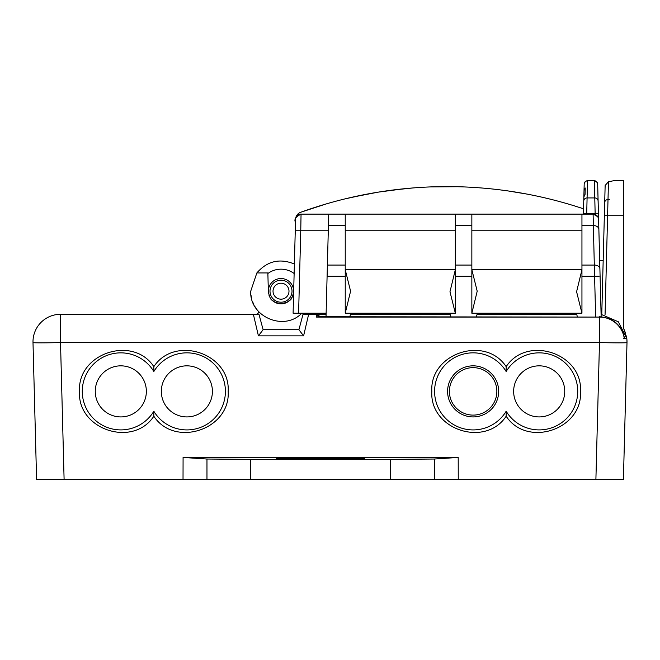<?xml version="1.0" encoding="UTF-8"?>
<svg xmlns="http://www.w3.org/2000/svg" width="660" height="660" viewBox="0 0 660 660"><rect width="100%" height="100%" fill="white"/><g stroke="black" fill="none" stroke-linecap="round" stroke-linejoin="round"><path stroke-width="0.99" d="M257.053 309.713L254.95 306.611M253.795 304.458L252.813 302.222M251.666 298.666L251.014 295.325M294.17 272.184L294.137 273.512A22.019 22.019 0 0 0 267.877 273.512M290.185 299.912L292.454 296.604M293.659 291.728L293.667 291.53C291.555 302.288 289.443 299.417 287.331 302.156L281.003 303.847L274.675 302.156C272.572 299.417 270.46 302.288 268.348 291.522A12.664 12.664 0 0 1 281.003 278.528A12.664 12.664 0 0 1 293.667 291.522L293.098 313.211L326.123 313.211M295.267 230.208L293.098 313.211L298.6 313.211L300.77 230.2L295.267 230.2L295.548 219.483A5.503 5.503 0 0 1 301.051 214.12L300.77 230.2L328.3 230.2L327.096 276.26L328.721 214.12L438.817 214.12M295.309 228.773L295.35 227.23M294.583 256.451L295.334 227.832M301.785 313.211C284.179 331.691 249.406 316.759 250.726 291.192L256.855 272.935C267.242 261.013 279.749 258.052 294.385 264.025M255.684 314.308A3.3 3.3 0 0 0 258.877 311.85L258.217 311.124M258.984 314.308L60.514 314.308L253.366 314.308L258.415 335.858L303.6 335.858L308.649 314.308L316.322 314.308L303.022 314.308L298.897 329.728L263.117 329.728L258.984 314.308M185.221 314.308L218.245 314.308M569.976 314.308L498.919 314.308M433.026 314.308L412.574 314.308L412.97 313.211M624.096 329.505L626.81 338.53A27.522 27.522 -2.2 0 1 626.885 339.182L627 342.557A27.522 0.718 -178.5 0 1 599.486 342.557L599.486 317.072L316.387 317.072L318.854 317.072L316.387 317.072L316.322 314.308L326.098 314.308M350.468 314.308L450.103 314.308M477.081 314.308L576.716 314.308M322.501 313.211L322.798 314.308L303.022 314.308M258.695 312.37L257.045 314.02M253.423 315.233L253.333 314.44M624.558 338.53L626.81 338.53L618.337 321.783L601.087 314.358L601.771 314.408L601.854 311.173L601.062 313.211L600.08 276.004M625.606 333.168L623.626 328.614M626.373 335.94L626.802 338.489M611.663 479.457L390.654 479.457L390.654 459.36L434.321 459.03L458.205 457.446L458.255 479.457M390.654 459.36L250.627 459.36L250.627 479.457L36.589 479.457L33 342.557L36.589 479.457L64.102 479.457L60.514 342.557A27.522 0.718 178.5 0 1 33 342.557A27.522 27.522 27.4 0 1 33 342.54A27.522 27.522 27.4 0 1 60.514 314.308A27.522 27.522 27.4 0 0 33 342.557A27.522 27.522 0 0 0 33 342.557M316.322 314.308L319.506 316.742A3.3 3.3 0 0 0 316.322 314.308L318.516 315.15L319.506 316.742L318.516 315.15L316.322 314.308A3.3 3.3 0 0 1 317.765 314.647M623.494 338.53L624.541 338.53M601.087 314.358L618.337 321.783L626.81 338.53A27.522 27.522 -2.2 0 1 627 342.557L623.411 479.457L595.897 479.457L599.486 342.557L60.514 342.557A27.522 0.718 178.5 0 1 36.3 342.812M624.352 338.53L624.294 338.53A25.072 25.063 0 0 0 599.486 317.072L317.732 316.742M626.885 339.182A27.522 27.522 0 0 0 626.81 338.53L624.599 338.53C621.621 325.058 613.247 317.79 599.486 316.742M250.627 479.457L390.654 479.457M458.205 457.446L183.084 457.446L206.968 459.03L250.627 459.36M183.026 479.457L183.084 457.446M153.838 366.647C174.776 334.81 230.488 353.364 228.17 391.38C230.596 429.445 174.801 448.115 153.838 416.229C132.874 448.115 77.088 429.445 79.513 391.38C77.195 353.364 132.907 334.81 153.838 366.647L153.838 371.53A38.536 38.536 0 0 1 225.407 391.38A38.536 38.536 0 0 1 153.838 411.229L153.838 416.229M506.162 366.647C527.092 334.81 582.805 353.364 580.486 391.38C582.912 429.445 527.125 448.115 506.162 416.229C485.199 448.115 429.404 429.445 431.83 391.38C429.52 353.364 485.224 334.81 506.162 366.647L506.162 371.53A38.536 38.536 0 0 1 577.723 391.38A38.536 38.536 0 0 1 506.162 411.229L506.162 416.229M299.673 458.065L276.598 458.403L320.644 458.782L364.683 458.403L337.936 458.048M153.838 411.229A38.536 38.536 0 0 1 82.277 391.38A38.536 38.536 0 0 1 153.838 371.53M95.263 391.38A25.542 25.542 0 0 0 120.813 416.922A25.542 25.542 0 0 0 146.355 391.38A25.542 25.542 0 0 0 120.813 365.838A25.542 25.542 0 0 0 95.263 391.38M212.413 391.38A25.542 25.542 0 0 0 186.871 365.838A25.542 25.542 0 0 0 161.329 391.38A25.542 25.542 0 0 0 186.871 416.922A25.542 25.542 0 0 0 212.413 391.38M506.162 411.229A38.536 38.536 0 0 1 434.593 391.38A38.536 38.536 0 0 1 506.162 371.53M498.671 391.38A25.542 25.542 0 0 0 473.129 365.838A25.542 25.542 0 0 0 447.587 391.38A25.542 25.542 0 0 0 473.129 416.922A25.542 25.542 0 0 0 498.671 391.38M496.856 391.38A23.727 23.727 0 0 0 473.129 367.653A23.727 23.727 0 0 0 449.402 391.38A23.727 23.727 0 0 0 473.129 415.107A23.727 23.727 0 0 0 496.856 391.38M564.737 391.38A25.542 25.542 0 0 0 539.187 365.838A25.542 25.542 0 0 0 513.645 391.38A25.542 25.542 0 0 0 539.187 416.922A25.542 25.542 0 0 0 564.737 391.38M282.67 458.205L291.918 458.106M344.842 458.081L345.84 458.089M352.077 458.131L353.108 458.139M604.444 212.273L604.692 202.76M605.055 314.886L608.462 181.756L605.146 185.468L601.771 314.408M623.411 328.234L623.411 180.543L614.608 180.543L608.462 181.756L605.146 185.468L604.824 197.752M599.296 246.056L599.915 269.462M601.153 316.792L598.612 219.73M598.125 201.185L598.265 206.704M597.688 184.445A3.3 2.582 178.5 0 1 597.688 184.453L597.729 186.236M598.554 218.889L597.671 183.983A3.3 3.292 178.5 0 0 597.539 183.117M379.137 214.12L455.334 214.12L455.334 313.211L345.238 313.211L345.238 214.12L581.947 214.12L581.947 313.211L471.851 313.211L471.851 214.12M325.99 314.308L325.693 313.211L325.99 314.308M256.855 272.935L267.861 272.935L268.348 291.522A12.664 12.664 0 0 0 268.595 293.7M278.099 303.509A12.664 12.664 0 0 0 283.915 303.509M284.171 303.451A12.664 12.664 0 0 0 285.755 302.932M286.547 302.577A12.664 12.664 0 0 0 287.306 302.173M287.331 302.156A12.664 12.664 0 0 0 288.106 301.678M288.123 301.661A12.664 12.664 0 0 0 288.758 301.207M288.915 301.075A12.664 12.664 0 0 0 289.707 300.391M290.103 299.995A12.664 12.664 0 0 0 290.854 299.153M290.895 299.096A12.664 12.664 0 0 0 291.58 298.155M291.687 297.99A12.664 12.664 0 0 0 292.083 297.33M292.281 296.959A12.664 12.664 0 0 0 293.073 295.036M293.42 293.7A12.664 12.664 0 0 0 293.667 291.522M268.942 295.036A12.664 12.664 0 0 0 269.734 296.959M269.932 297.33A12.664 12.664 0 0 0 270.328 297.99M270.427 298.155A12.664 12.664 0 0 0 271.12 299.096M271.161 299.153A12.664 12.664 0 0 0 271.912 299.995M272.308 300.391A12.664 12.664 0 0 0 273.091 301.075M273.257 301.207A12.664 12.664 0 0 0 274.675 302.156M274.709 302.173A12.664 12.664 0 0 0 275.467 302.577M276.26 302.932A12.664 12.664 0 0 0 277.843 303.451M281.003 280.178A11.014 11.014 0 0 1 292.017 291.192A11.014 11.014 0 0 1 281.003 302.197A11.014 11.014 0 0 1 269.998 291.192A11.014 11.014 0 0 1 281.003 280.178M281.003 299.17A7.986 7.986 0 0 0 288.989 291.192A7.986 7.986 0 0 0 281.003 283.206A7.986 7.986 0 0 0 273.025 291.192A7.986 7.986 0 0 0 281.003 299.17M303.864 313.211A3.3 3.3 0 0 0 306.331 314.308M303.6 335.858L298.897 329.728M263.117 329.728L258.415 335.858M328.3 230.2L328.721 214.12L301.051 214.12A5.503 5.503 0 0 0 295.556 219.343A7.705 7.705 0 0 1 300.63 212.297A430.072 430.072 0 0 1 583.539 208.824C546.199 196.35 507.87 189.115 468.55 187.135M301.051 214.12A5.503 5.503 0 0 0 300.11 214.203A5.503 5.503 0 0 1 301.051 214.12L345.238 214.12M595.79 214.822L593.101 214.12L581.947 214.12L593.101 214.12A5.503 5.503 -26 0 1 598.604 219.483A5.503 5.503 -21 0 0 598.521 218.666A5.503 5.503 -21 0 1 598.604 219.483A5.503 5.503 -26 0 0 593.101 214.12L593.356 225.547L581.947 225.547M584.183 184.445L584.026 190.517L585.23 188.009L585.057 194.428L583.852 196.919L583.448 212.454M598.438 213.337L595.138 213.279L594.371 180.757L586.732 180.848L585.206 181.681L584.191 183.975A3.3 3.292 -178.5 0 1 587.499 180.774L594.371 180.774L587.491 180.757L586.707 214.12M585.073 193.76L585.222 188.24M457.504 186.722L430.873 186.904M404.291 188.727L378.155 192.151M377.883 192.2L351.739 197.299M325.949 204.006L300.63 212.297M584.026 190.517L583.72 201.993M598.117 201.036L598.141 201.927L598.117 201.036A3.3 3.217 -1.5 0 0 594.817 197.926L587.045 197.926A3.3 3.217 -178.5 0 0 583.745 201.052L584.133 186.285M584.158 185.303L584.125 186.648M527.076 194.098L508.2 190.963M458.642 186.755L454.963 186.664M412.682 187.976L391.273 190.228M366.3 194.246L344.644 198.974M295.548 219.434A5.503 5.503 0 0 1 295.663 218.518A5.503 5.503 0 0 0 295.556 219.343A7.705 7.705 0 0 1 295.672 218.196L295.952 217.074A7.705 7.705 0 0 1 296.406 216.018L297.008 215.036A7.705 7.705 0 0 1 297.751 214.153L298.617 213.395A7.705 7.705 0 0 1 299.582 212.767M299.195 214.442A5.503 5.503 0 0 0 298.345 214.83A5.503 5.503 0 0 1 299.195 214.442M297.561 215.366A5.503 5.503 0 0 0 296.885 216.026A5.503 5.503 0 0 1 297.561 215.366M296.332 216.793A5.503 5.503 0 0 0 295.919 217.635A5.503 5.503 0 0 1 296.332 216.793M598.29 217.784L598.067 217.247M583.423 213.337L595.138 213.279L595.171 214.525L597.704 216.604M597.036 215.77L596.475 215.275M598.059 217.239L598.273 217.75M598.859 229.276A5.503 3.869 178.5 0 0 593.356 225.547L594.586 276.26L581.947 276.26M576.444 313.211L577.327 316.742M581.947 313.211L576.592 291.736L581.947 269.717L471.851 269.717L477.205 291.192L471.851 313.211M476.47 316.742L477.353 313.211M449.831 313.211L450.714 316.742M455.334 313.211L449.98 291.736L455.334 269.717L345.238 269.717L350.584 291.192L345.238 313.211M349.858 316.742L350.74 313.211M326.032 316.742L327.096 276.26L345.238 276.26M295.672 218.196L295.952 217.074M296.406 216.018L297.008 215.036M297.751 214.153L298.617 213.395M599.676 260.362L603.182 260.362M404.432 314.308L404.027 313.211M372.941 314.308L373.337 313.211M539.187 314.308L539.583 313.211M570.677 314.308L570.281 313.211M531.044 314.308L530.648 313.211M499.554 314.308L499.95 313.211M444.064 314.308L443.668 313.211M319.415 316.462A3.3 3.3 0 0 0 319.176 315.942M318.821 315.447A3.3 3.3 0 0 0 318.351 315.01M60.514 314.308L60.514 342.557M626.81 338.53A27.522 27.522 -2.2 0 1 627 342.557M434.321 459.03L434.321 479.457M206.968 479.457L206.968 459.03M623.411 215.176L604.37 215.176M604.692 202.661A3.3 3.217 1.5 0 1 608 199.526L609.37 199.526M594.371 180.774A3.3 3.292 -1.5 0 1 597.671 183.983C597.605 182.647 596.5 181.574 594.371 180.757L594.421 180.757M581.947 265.072L594.396 265.072A5.503 3.869 -1.5 0 1 599.899 268.801A5.503 3.869 -1.5 0 0 594.396 265.072M599.148 276.202L594.586 276.26L595.65 316.742M345.238 225.547L328.424 225.547M327.385 265.072L345.238 265.072M455.334 230.2L345.238 230.2M471.851 225.547L455.334 225.547M455.334 265.072L471.851 265.072M471.851 276.26L455.334 276.26M581.947 230.2L471.851 230.2M301.191 214.12C295.796 216.645 293.89 219.384 295.474 222.354M597.061 182.143L597.316 182.572M597.737 186.277L597.688 184.495M593.101 214.12C600.196 217.528 598.405 218.014 598.702 223.369M599.899 268.801L600.006 272.943M328.721 214.12L344.536 214.12M455.334 214.12L471.578 214.12M505.849 214.12L581.947 214.12M584.471 182.737L584.281 183.315"/></g></svg>

